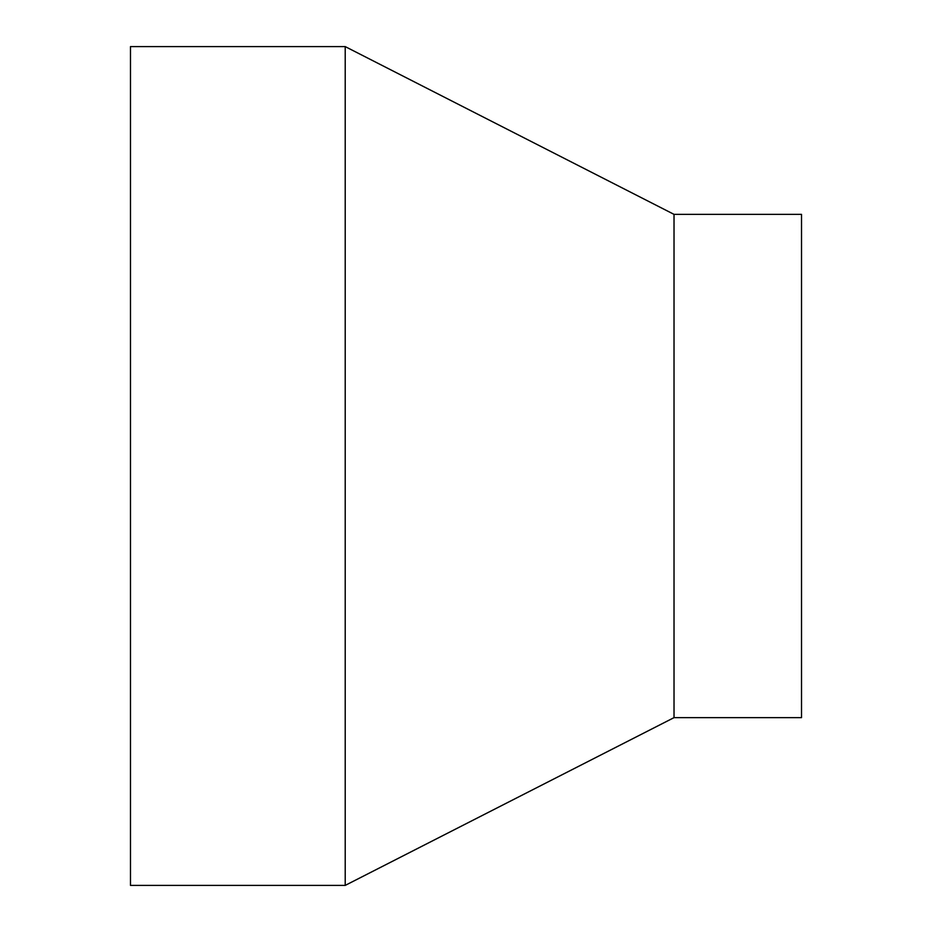 <?xml version="1.0" encoding="UTF-8"?>
<svg xmlns="http://www.w3.org/2000/svg" width="932" height="932" viewBox="0 0 932 932"><rect width="100%" height="100%" fill="white"/><g stroke="black" fill="none" stroke-linecap="round" stroke-linejoin="round"><path stroke-width="1.4" d="M345.213 466L345.213 46.6L130.48 46.6L130.48 885.4L345.213 885.4L345.213 466M674.022 214.36L801.52 214.36L801.52 717.64L674.022 717.64L674.022 214.36L345.213 46.6M674.022 717.64L345.213 885.4"/></g></svg>
